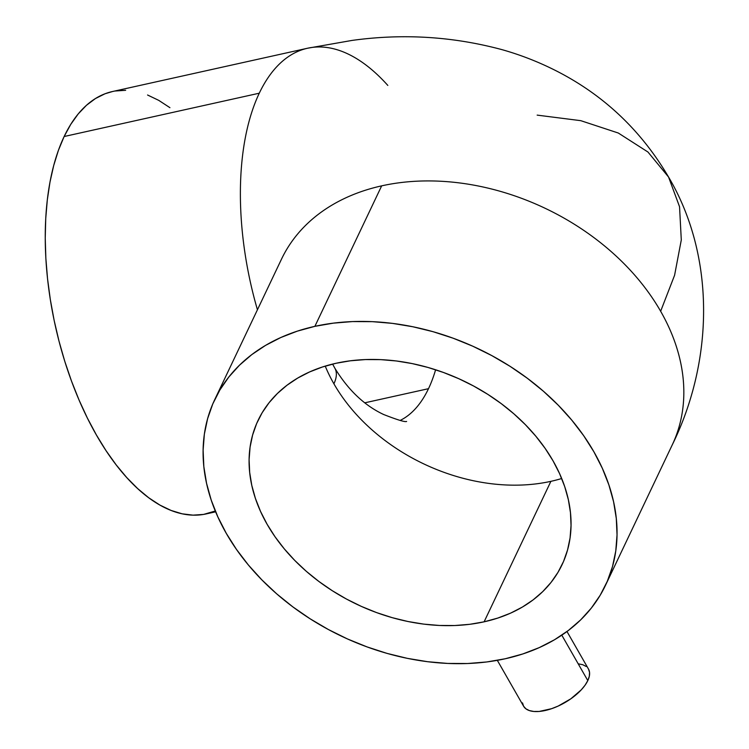 <?xml version="1.0" encoding="UTF-8"?>
<svg xmlns="http://www.w3.org/2000/svg" width="749" height="749" viewBox="0 0 749 749"><rect width="100%" height="100%" fill="white"/><g stroke="black" fill="none" stroke-linecap="round" stroke-linejoin="round"><path stroke-width="1.12" d="M550.889 481.335L484.107 621.82A168.253 123.791 25.4 0 1 304.562 569.774A168.253 123.791 25.4 0 1 258.115 420.311A168.253 123.791 25.4 0 1 336.039 363.274L322.379 367.01L309.571 371.953L297.728 378.058L286.97 385.258L277.392 393.497L269.097 402.69L262.15 412.746L256.635 423.578L252.6 435.066L250.082 447.116L249.099 459.596L249.67 472.394L251.786 485.389L255.428 498.45L260.549 511.455L267.121 524.281L275.061 536.799L284.311 548.886L294.769 560.439L306.332 571.337L318.896 581.467L332.341 590.746L346.534 599.088L361.336 606.39L376.616 612.607L392.204 617.663L407.98 621.511L423.765 624.123L439.42 625.462L454.793 625.527L469.735 624.31L484.107 621.82L497.757 618.084L510.565 613.15L522.409 607.046L533.176 599.837L542.744 591.598L551.049 582.404L557.986 572.348L563.501 561.525L567.536 550.028L570.064 537.988L571.038 525.508L570.466 512.7L568.36 499.714L564.718 486.644L559.587 473.64L553.024 460.822L545.075 448.305L535.825 436.208L525.377 424.664L513.805 413.766L501.24 403.627L487.796 394.349L473.602 386.016L458.8 378.704L443.53 372.496L427.932 367.431L412.165 363.583L396.38 360.971L380.717 359.632L365.343 359.576L350.401 360.793L336.039 363.274A168.253 123.791 25.4 0 1 515.574 415.321A168.253 123.791 25.4 0 1 562.031 564.783A168.253 123.791 25.4 0 1 484.107 621.82L550.889 481.335A168.253 123.791 25.4 0 1 333.904 383.797A50.745 23.584 -29.8 0 0 334.709 367.946A50.745 23.584 150.2 0 1 333.904 383.797A168.253 123.791 -154.6 0 0 550.889 481.335A168.253 123.791 -154.6 0 0 561.684 478.508M280.828 260.577A216.321 159.162 25.4 0 1 381.662 185.855A216.321 159.162 25.4 0 1 660.646 311.266L674.587 275.267L681.29 239.97L679.549 206.733L668.548 177.017L679.549 206.733L681.29 239.97L674.587 275.267L660.646 311.266A216.321 159.162 -154.6 0 0 381.662 185.855A216.321 159.162 -154.6 0 0 281.474 259.191L214.701 399.676A216.321 159.162 25.4 0 1 314.88 326.339L381.662 185.855L314.88 326.339A216.321 159.162 25.4 0 1 545.721 393.262A216.321 159.162 25.4 0 1 605.445 585.428A216.321 159.162 25.4 0 1 505.257 658.755A216.321 159.162 25.4 0 1 274.415 591.841A216.321 159.162 25.4 0 1 214.701 399.676M309.496 47.842A216.321 106.545 77.5 0 0 259.276 93.204A216.321 106.545 77.5 0 0 246.945 265.034M522.53 702.908L523.588 706.213A37.394 17.377 -29.8 0 0 554.878 707.477A37.394 17.377 -29.8 0 0 587.806 680.588L561.797 635.171L587.806 680.588A37.394 17.377 -29.8 0 0 588.489 669.063L566.984 631.51M435.609 369.763A168.253 82.867 -102.5 0 1 428.503 388.684L364.819 402.812L428.503 388.684A168.253 82.867 -102.5 0 1 400.172 420.423M537.164 115.121L580.803 120.673L618.299 133.022L647.951 152.019L668.548 177.017C641.228 130.551 603.928 95.235 556.629 71.061C539.083 62.12 520.948 55.005 502.204 49.706C453.098 36.458 403.028 33.359 352.011 40.427L307.596 48.226L112.453 91.537A216.321 106.545 77.5 0 0 64.142 136.515L259.276 93.204A216.321 106.545 -102.5 0 1 307.596 48.226A216.321 106.545 -102.5 0 1 387.823 85.423M668.548 177.017C715.482 256.252 713.825 360.466 672.227 444.934A216.321 159.162 -154.6 0 0 660.646 311.266A216.321 159.162 25.4 0 1 672.874 443.548M257.431 309.777A216.321 106.545 -102.5 0 1 259.276 93.204L64.142 136.515A216.321 106.545 77.5 0 0 72.447 383.619A216.321 106.545 77.5 0 0 206.209 513.908L215.637 511.82M314.88 326.339L333.352 323.147L352.564 321.574L372.337 321.658L392.467 323.381L412.765 326.742L433.034 331.685L453.089 338.192L472.722 346.178L491.756 355.578L510.003 366.289L527.287 378.226L543.446 391.259L558.314 405.265L571.759 420.114L583.649 435.656L593.863 451.75L602.308 468.237L608.9 484.959L613.581 501.755L616.296 518.467L617.036 534.917L615.772 550.964L612.532 566.45L607.336 581.224L600.249 595.146L591.326 608.076L580.653 619.9L568.341 630.489L554.513 639.758L539.28 647.604L522.811 653.952L505.257 658.755L486.784 661.957L467.573 663.52L447.808 663.436L427.679 661.713L407.381 658.362L387.102 653.409L367.057 646.911L347.414 638.925L328.38 629.525L310.133 618.805L292.85 606.877L276.69 593.845L261.822 579.838L248.378 564.989L236.497 549.438L226.282 533.344L217.837 516.857L211.237 500.135L206.565 483.339L203.84 466.636L203.11 450.177L204.365 434.13L207.613 418.644L212.8 403.87L219.897 389.948L228.82 377.019L239.483 365.203L251.795 354.605L265.633 345.345L280.856 337.499L297.325 331.142L314.88 326.339M215.3 511.005L203.531 514.432L193.008 515.143L182.157 513.814L171.09 510.444L159.912 505.079L148.723 497.767L137.647 488.573L126.768 477.59L116.207 464.923L106.058 450.692L96.434 435.038L87.399 418.111L79.066 400.078L71.511 381.101L64.788 361.364L58.984 341.067L54.143 320.403L50.323 299.572L47.543 278.759L45.848 258.19L45.24 238.042L45.736 218.521L47.318 199.805L49.986 182.082L53.703 165.529L58.431 150.287L64.142 136.515L70.762 124.353L78.242 113.895L86.5 105.263L95.46 98.531L105.029 93.765L112.547 91.518M115.131 91.013L125.654 90.301M147.562 95.001L158.741 100.366L169.929 107.678M325.244 366.111A168.253 123.791 -154.6 0 0 333.904 383.797M497.327 660.346L523.598 706.223L525.892 708.797L529.356 710.576L533.84 711.466L539.186 711.447L551.573 708.694L558.155 706.073L570.813 698.826L581.233 689.876L585.081 685.185L587.806 680.588L589.323 676.263L589.547 672.377L588.499 669.072M586.195 666.488L582.731 664.709L578.247 663.811M332.603 364.08L334.822 368.143C348.173 390.051 364.445 405.499 383.638 414.506C397.485 419.927 405.153 422.249 406.632 421.444M672.227 444.934L605.445 585.428"/></g></svg>
